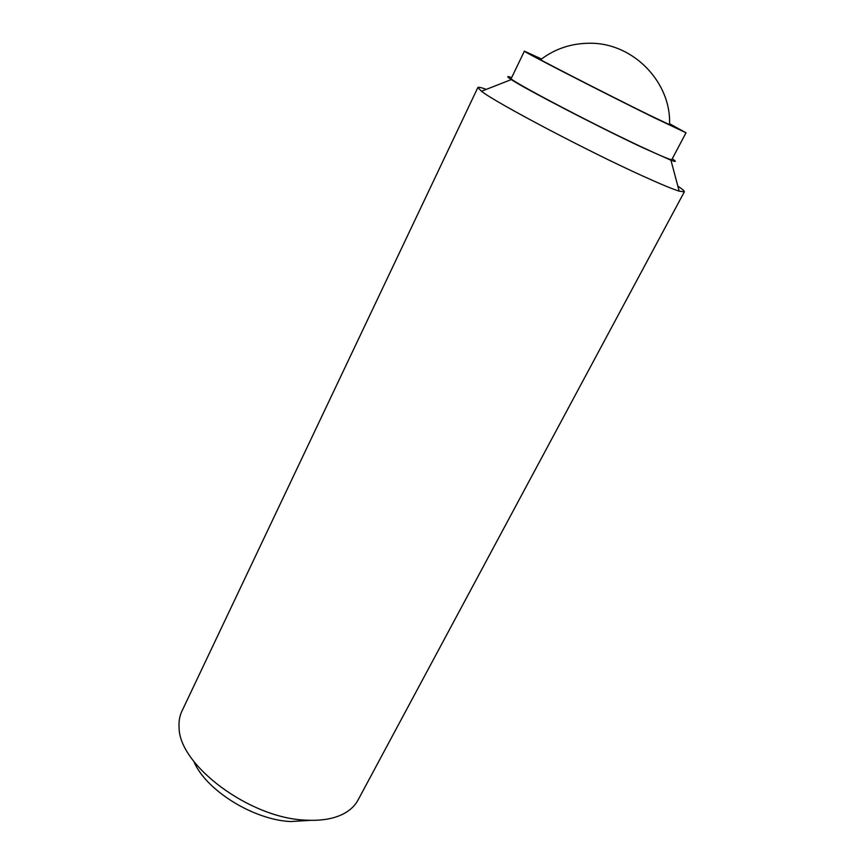 <?xml version="1.0" encoding="UTF-8"?>
<svg xmlns="http://www.w3.org/2000/svg" width="865" height="865" viewBox="0 0 865 865"><rect width="100%" height="100%" fill="white"/><g stroke="black" fill="none" stroke-linecap="round" stroke-linejoin="round"><path stroke-width="1.3" d="M677.836 186.094C682.463 189.208 684.626 191.133 684.334 191.846L358.024 800.071C355.461 804.85 351.59 808.883 346.422 812.159C336.28 818.463 322.558 821.112 305.259 820.117C249.412 818.03 179.023 765.093 179.087 727.638C178.666 721.529 179.606 716.025 181.931 711.127L477.848 87.549C478.259 86.878 481.081 87.484 486.335 89.365M310.492 820.344L290.651 821.555C253.272 819.89 205.611 790.005 193.825 761.416M684.334 191.846L679.187 191.143C672.494 189.057 660.449 184.05 643.041 176.146C587.951 151.278 495.742 102.654 481.481 91.268L477.848 87.549M672.256 158.771C676.711 161.712 676.257 162.198 670.926 160.209L641.689 147.201C597.672 126.539 524.255 88.392 511.269 79.569C506.512 76.444 506.631 75.806 511.637 77.634M669.532 123.684L686.021 132.788L654.199 117.716C603.521 92.793 519.843 49.813 524.395 51.143L541.501 59.004M686.021 132.788L671.835 159.571C671.013 160.252 660.244 155.711 639.516 145.969C588.708 122.127 506.09 78.477 511.247 78.445L524.395 51.143M669.532 123.933L676.873 128.139L648.404 114.656C603.51 92.577 529.672 54.657 533.554 55.749L541.295 59.155M670.926 160.209L679.187 191.143M669.51 124.917C671.705 82.91 633.645 42.947 590.298 43.25C571.603 43.185 555.016 48.689 540.517 59.761M511.269 79.569L481.481 91.268"/></g></svg>
